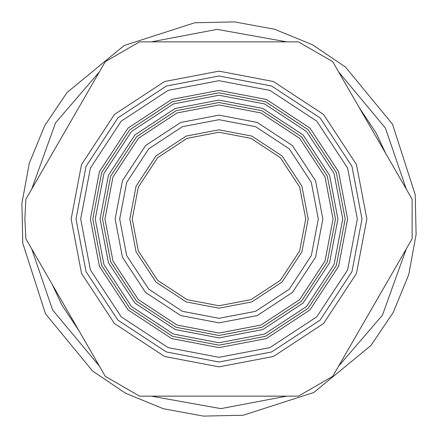 <?xml version="1.0" encoding="UTF-8"?>
<svg xmlns="http://www.w3.org/2000/svg" width="438" height="438" viewBox="0 0 438 438"><rect width="100%" height="100%" fill="white"/><g stroke="black" fill="none" stroke-linecap="round" stroke-linejoin="round"><path stroke-width="0.66" d="M359.111 330.613L385.714 284.53M385.714 153.47L376.204 133.119L359.111 107.387M245.608 41.856L192.391 41.856M78.889 107.387L52.286 153.47M52.286 284.53L61.796 304.881L78.889 330.613M192.391 396.144L245.608 396.144M313.789 392.514L243.265 415.224L203.391 416.1L163.336 408.72L125.64 393.286L92.56 371.002L45.486 313.789L22.776 243.265L21.9 203.391L29.28 163.336L44.714 125.64L66.998 92.56L124.211 45.486L194.735 22.776L234.609 21.9L274.664 29.28L312.36 44.714L345.44 66.998L392.514 124.211L415.224 194.735L416.1 234.609L408.72 274.664L393.286 312.36L371.002 345.44L313.789 392.514M99.437 71.799L55.544 122.843L31.739 189.057M31.739 248.943L52.576 309.918L99.437 366.201M151.296 396.144L220.856 408.632L286.704 396.144M338.563 366.201L382.456 315.157L406.261 248.943M406.261 189.057L385.424 128.082L338.563 71.799M286.704 41.856L217.144 29.368L151.296 41.856M25.88 238.798L24.867 219L25.88 199.202L105.295 61.654L139.585 41.856L298.415 41.856L332.705 61.654L412.12 199.202L412.12 238.798L332.705 376.346L298.415 396.144L139.585 396.144L105.295 376.346L25.88 238.798L105.295 376.346M347.613 219L338.579 266.342L309.945 309.945L266.342 338.579L219 347.613L171.658 338.579L128.055 309.945L99.421 266.342L90.387 219L99.421 171.658L128.055 128.055L171.658 99.421L219 90.387L266.342 99.421L309.945 128.055L338.579 171.658L347.613 219M105.295 61.654L25.88 199.202M412.12 199.202L332.705 61.654M332.705 376.346L412.12 238.798M92.812 219L101.676 265.45L129.774 308.226L172.55 336.324L219 345.188L265.45 336.324L308.226 308.226L336.324 265.45L345.188 219L336.324 172.55L308.226 129.774L265.45 101.676L219 92.812L172.55 101.676L129.774 129.774L101.676 172.55L92.812 219M335.481 219L327.301 176.125L301.36 136.64L261.875 110.699L219 102.519L176.125 110.699L136.64 136.64L110.699 176.125L102.519 219L110.699 261.875L136.64 301.36L176.125 327.301L219 335.481L261.875 327.301L301.36 301.36L327.301 261.875L335.481 219M129.823 219L136.081 251.828L155.939 282.061L186.172 301.919L219 308.177L251.828 301.919L282.061 282.061L301.919 251.828L308.177 219L301.919 186.172L282.061 155.939L251.828 136.081L219 129.823L186.172 136.081L155.939 155.939L136.081 186.172L129.823 219M132.249 219L138.337 187.064L157.658 157.658L187.064 138.337L219 132.249L250.936 138.337L280.342 157.658L299.663 187.064L305.751 219L299.663 250.936L280.342 280.342L250.936 299.663L219 305.751L187.064 299.663L157.658 280.342L138.337 250.936L132.249 219M318.311 219L311.336 182.443L289.222 148.778L255.557 126.664L219 119.689L182.443 126.664L148.778 148.778L126.664 182.443L119.689 219L126.664 255.557L148.778 289.222L182.443 311.336L219 318.311L255.557 311.336L289.222 289.222L311.336 255.557L318.311 219M322.861 219L315.568 257.232L292.442 292.442L257.232 315.568L219 322.861L180.768 315.568L145.558 292.442L122.432 257.232L115.139 219L122.432 180.768L145.558 145.558L180.768 122.432L219 115.139L257.232 122.432L292.442 145.558L315.568 180.768L322.861 219M361.996 219L351.96 271.637L320.112 320.112L271.637 351.96L219 361.996L166.363 351.96L117.888 320.112L86.04 271.637L76.004 219L86.04 166.363L117.888 117.888L166.363 86.04L219 76.004L271.637 86.04L320.112 117.888L351.96 166.363L361.996 219M71.148 219L81.528 273.421L114.455 323.545L164.579 356.472L219 366.852L273.421 356.472L323.545 323.545L356.472 273.421L366.852 219L356.472 164.579L323.545 114.455L273.421 81.528L219 71.148L164.579 81.528L114.455 114.455L81.528 164.579L71.148 219M357.32 219L347.608 168.088L316.805 121.195L269.912 90.392L219 80.68L168.088 90.392L121.195 121.195L90.392 168.088L80.68 219L90.392 269.912L121.195 316.805L168.088 347.608L219 357.32L269.912 347.608L316.805 316.805L347.608 269.912L357.32 219M104.95 219L112.955 177.018L138.353 138.353L177.018 112.955L219 104.95L260.982 112.955L299.647 138.353L325.045 177.018L333.05 219L325.045 260.982L299.647 299.647L260.982 325.045L219 333.05L177.018 325.045L138.353 299.647L112.955 260.982L104.95 219M100.094 219L108.443 262.767L134.92 303.08L175.233 329.557L219 337.906L262.767 329.557L303.08 303.08L329.557 262.767L337.906 219L329.557 175.233L303.08 134.92L262.767 108.443L219 100.094L175.233 108.443L134.92 134.92L108.443 175.233L100.094 219M95.243 219L103.932 173.443L131.488 131.488L173.443 103.932L219 95.243L264.557 103.932L306.512 131.488L334.068 173.443L342.757 219L334.068 264.557L306.512 306.512L264.557 334.068L219 342.757L173.443 334.068L131.488 306.512L103.932 264.557L95.243 219"/></g></svg>
